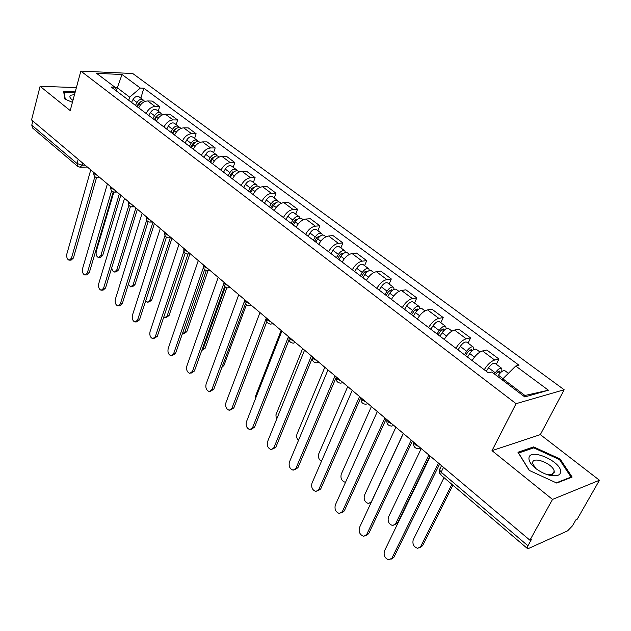 <?xml version="1.0" encoding="UTF-8"?>
<svg xmlns="http://www.w3.org/2000/svg" width="631" height="631" viewBox="0 0 631 631"><rect width="100%" height="100%" fill="white"/><g stroke="black" fill="none" stroke-linecap="round" stroke-linejoin="round"><path stroke-width="0.95" d="M552.511 499.421L599.45 480.246L540.341 434.625L564.169 389.753L132.755 73.519L80.839 71.09L516.063 403.674L492.006 450.644L552.511 499.421L529.93 540.215L31.55 119.953L40.108 86.321L70.207 110.583L80.839 71.09M599.45 480.246L577.152 519.289L575.851 519.865L572.451 525.828L567.632 530.837L528.628 548.449L527.382 548.497L440.856 474.962L441.14 472.177L527.942 545.776L527.382 548.497M32.528 127.959L31.779 125.119L77.037 163.492L82.211 165.188L85.122 165.125M32.82 121.018L31.779 125.119M76.398 87.567L40.108 86.321M527.942 545.776L531.381 539.568L529.93 540.215M484.237 369.734C487.455 364.521 490.934 361.287 494.68 360.033L498.94 359.023L486.809 350L482.526 350.962C478.771 352.177 475.301 355.371 472.13 360.561M496.337 364.292L498.94 359.023M455.921 348.273C459.037 343.122 462.484 339.975 466.262 338.815L470.568 337.916L458.871 329.216L454.549 330.068C450.755 331.188 447.324 334.304 444.248 339.431M468.084 343.138L470.568 337.916M428.623 327.584C431.643 322.496 435.059 319.42 438.86 318.355L443.207 317.559L431.927 309.166L427.558 309.916C423.748 310.949 420.349 313.993 417.367 319.057M440.824 322.741L443.207 317.559M402.286 307.628C405.22 302.604 408.596 299.599 412.422 298.613L416.807 297.919L405.914 289.818L401.513 290.473C397.68 291.419 394.32 294.393 391.425 299.394M414.528 303.054L416.807 297.919M376.873 288.359C379.712 283.398 383.056 280.464 386.898 279.557L391.315 278.957L380.793 271.125L376.368 271.693C372.519 272.56 369.19 275.471 366.382 280.409M389.13 284.037L391.315 278.957M352.319 269.752C355.079 264.846 358.392 261.975 362.241 261.155L366.69 260.635L356.515 253.07L352.066 253.552C348.202 254.348 344.912 257.188 342.183 262.07M364.592 265.675L366.69 260.635M328.593 251.769C331.275 246.918 334.548 244.118 338.413 243.361L342.885 242.919L333.05 235.608L328.57 236.01C324.705 236.735 321.439 239.512 318.789 244.339M340.874 247.912L342.885 242.919M305.649 234.377C308.251 229.581 311.493 226.845 315.374 226.158L319.854 225.795L310.342 218.712L305.846 219.044C301.973 219.706 298.739 222.42 296.168 227.192M317.929 230.741L319.854 225.795M283.445 217.553C285.985 212.813 289.187 210.131 293.068 209.508L297.572 209.216L288.359 202.362L283.855 202.622C279.967 203.221 276.772 205.88 274.272 210.596M295.726 214.114L297.572 209.216M261.952 201.257C264.421 196.58 267.599 193.954 271.48 193.386L275.992 193.165L267.071 186.524L262.551 186.721C258.671 187.265 255.508 189.868 253.07 194.522M274.217 198.016L275.992 193.165M241.137 185.482C243.542 180.852 246.682 178.281 250.57 177.768L255.09 177.611L246.445 171.175L241.918 171.316C238.037 171.806 234.906 174.353 232.523 178.952M253.386 182.422L255.09 177.611M220.968 170.196C223.303 165.622 226.419 163.098 230.307 162.64L234.827 162.538L226.442 156.299L221.915 156.378C218.034 156.819 214.934 159.312 212.615 163.863M233.194 167.31L234.827 162.538M201.407 155.368C203.687 150.848 206.771 148.38 210.651 147.969L215.179 147.922L207.047 141.872L202.519 141.896C198.639 142.283 195.571 144.728 193.315 149.231M213.609 152.647L215.179 147.922M182.438 140.989C184.662 136.517 187.715 134.103 191.595 133.733L196.123 133.74L188.227 127.864L183.7 127.841C179.819 128.188 176.783 130.585 174.582 135.034M194.608 138.426L196.123 133.74M164.028 127.036C166.198 122.611 169.218 120.245 173.091 119.922L177.619 119.977L169.96 114.274L165.425 114.203C161.56 114.503 158.547 116.853 156.401 121.255M176.167 124.615L177.619 119.977M146.155 113.493C148.277 109.116 151.266 106.789 155.131 106.513L159.659 106.615L152.213 101.07L147.686 100.952C143.821 101.22 140.847 103.523 138.749 107.877M158.255 111.214L159.659 106.615M523.438 395.913L524.945 395.487L502.852 378.805L502.292 379.925M502.852 378.805L515.74 366.035L548.402 390.218L524.803 396.938L491.794 371.99L488.339 372.85L111.222 87.015L114.866 87.141L96.606 73.346L122.035 74.505L140.334 88.056L129.671 97.158L117.161 87.717L115.142 87.646M515.74 366.035L518.99 365.223L143.821 88.182L140.334 88.056M564.169 389.753L516.063 403.674M540.341 434.625L492.006 450.644M517.964 452.253L529.188 470.387L556.787 483.07L572.12 477.06L560.178 459.037L533.597 446.898L517.964 452.253M75.239 91.897L63.652 91.534L64.851 99.02L72.423 102.34M116.49 90.067L122.035 74.505M128.748 100.297L129.671 97.158M140.855 98.184L143.821 88.182M117.398 91.692L114.866 87.141M548.402 390.218L524.945 395.487M532.958 448.105L533.597 446.898M559.697 459.912L560.178 459.037M439.618 464.061L393.886 557.307L391.188 559.137M430.334 456.229L384.429 551.021C383.435 555.556 384.965 558.522 389.027 559.902L391.961 558.072L438.482 463.099M497.638 376.407L498.427 375.2C501.085 371.596 503.286 370.121 505.005 370.783L508.389 373.315M495.524 374.814L496.668 373.063L499.831 370.949L500.028 373.158M444.011 477.643L413.234 539.718C412.232 544.143 413.747 547.014 417.777 548.331L420.711 546.517L451.883 484.332M494.467 374.017L495.256 372.811C497.906 369.206 500.099 367.739 501.834 368.401L501.85 371.525M486.28 371.288L488.568 367.763C491.21 364.182 493.403 362.722 495.146 363.401L501.74 368.33M452.924 485.215L422.525 545.791L419.891 547.598M497.946 371.588L499.649 372.866L500.525 372.653M412.398 441.108L368.646 533.739L365.877 535.593M403.359 433.481L359.433 527.642C358.487 532.067 359.946 534.954 363.811 536.311L366.714 534.457L411.207 440.099M386.156 418.968L344.266 510.976L341.442 512.853M377.338 411.538L335.298 505.06C334.383 509.383 335.771 512.198 339.454 513.516L342.325 511.638L384.918 417.927M360.822 397.609L320.706 488.978L317.803 490.894M352.232 390.368L311.959 483.228C311.091 487.447 312.408 490.2 315.926 491.486L318.758 489.593L359.544 396.536M560.557 472.272C562.631 462.255 530.174 447.442 528.975 457.798C528.597 461.024 530.994 464.692 536.161 468.801C543.417 473.944 550.106 476.279 556.219 475.79C558.806 475.348 560.249 474.181 560.557 472.272M546.501 474.386L551.257 474.78L554.247 472.374L554.199 471.223C553.261 464.022 533.282 455.921 532.651 462.476L532.682 463.722L535.956 468.644M529.385 470.474L518.587 453.042L533.731 447.844L559.492 459.605L571.047 477.075L556.297 482.849M570.763 477.596L571.047 477.075M74.505 94.611L71.098 95.171C69.221 96.141 69.52 97.631 71.989 99.651L72.967 100.337M65.261 99.201L64.125 92.118L75.089 92.457M63.889 93.009L64.125 92.118M73.322 99.02L73.078 99.911M467.516 357.067L469.764 353.573C472.367 350.031 474.551 348.612 476.334 349.322L479.986 352.051M465.568 355.592L468.163 351.562L471.31 349.527L471.333 351.562M421.232 448.554L388.428 517.152C387.466 521.474 388.909 524.274 392.75 525.56L395.653 523.73L428.875 454.998M464.463 354.756L466.703 351.27C469.298 347.728 471.491 346.309 473.274 347.026L473.542 349.716M458.043 349.882L460.267 346.411C462.846 342.878 465.031 341.474 466.83 342.207L473.179 346.955M429.971 455.921L397.483 523.052L394.777 524.882M469.417 350.118L471.507 351.388M439.957 336.173L442.142 332.726C444.681 329.232 446.866 327.868 448.696 328.625L451.993 331.094M395.897 427.187L364.442 495.335C363.519 499.555 364.892 502.292 368.559 503.546L371.43 501.692L403.272 433.41M438.159 334.809L440.675 330.833L443.822 328.877L443.853 330.565M437.007 333.941L439.192 330.502C441.724 327.016 443.908 325.651 445.738 326.416L446.172 328.783M430.815 329.248L432.976 325.817C435.5 322.338 437.677 320.99 439.523 321.763L445.636 326.337M370.981 502.891L370.5 502.915M413.368 316.021L415.49 312.621C417.974 309.182 420.151 307.857 422.029 308.662L424.994 310.886M371.407 406.538L341.237 474.228C340.354 478.345 341.663 481.019 345.165 482.25L345.551 482.25M411.712 314.766L414.157 310.838L417.296 308.953L417.517 310.152M410.529 313.867L412.642 310.476C415.119 307.037 417.296 305.719 419.173 306.532L419.718 308.646M404.55 309.34L406.648 305.948C409.117 302.525 411.286 301.224 413.179 302.044L419.071 306.453M336.291 377.149L297.927 467.697L294.922 469.677M327.978 369.916L289.392 462.113C288.556 466.238 289.818 468.928 293.178 470.182L295.971 468.265L335.045 375.871M312.116 358.55L275.873 447.119L272.781 449.138M304.544 350.158L267.552 441.684C266.755 445.723 267.954 448.349 271.164 449.572L273.917 447.639L311.375 355.916M387.702 296.57L389.769 293.21C392.198 289.826 394.367 288.548 396.284 289.392L398.95 291.388M347.728 386.574L318.773 453.792C317.898 457.041 318.789 459.565 321.447 461.348M386.18 295.418L388.562 291.538L391.685 289.716L391.985 290.591M384.957 294.496L387.024 291.143C389.445 287.752 391.614 286.49 393.531 287.334L394.154 289.25M379.184 290.118L381.234 286.774C383.64 283.398 385.809 282.144 387.742 282.996L393.428 287.255M362.92 277.782L364.931 274.469C367.305 271.133 369.466 269.902 371.422 270.778L373.789 272.56M324.823 367.258L297.012 434.002C296.255 436.384 296.72 438.569 298.416 440.556M361.516 276.725L363.835 272.9L366.95 271.133L367.258 271.764M360.269 275.779L362.273 272.466C364.639 269.129 366.8 267.907 368.764 268.79L369.435 270.541M354.685 271.551L356.681 268.246C359.039 264.925 361.2 263.711 363.164 264.602L368.654 268.711M289.045 339.904L254.538 427.187L251.367 429.246M281.891 331.054L246.405 421.902C245.64 425.854 246.792 428.425 249.86 429.616L252.574 427.668L288.493 336.623M266.842 321.613L233.864 407.878L230.623 409.969M259.972 312.574L225.922 402.736C225.188 406.609 226.292 409.125 229.234 410.284L231.892 408.328L266.361 317.961M245.404 303.771L213.83 389.177L210.533 391.291M238.763 294.685L206.069 384.169C205.367 387.962 206.424 390.423 209.247 391.559L211.858 389.579L244.946 299.899M224.683 286.419L194.403 371.036L191.059 373.173M218.216 277.356L186.815 366.154C186.145 369.876 187.162 372.29 189.868 373.394L192.431 371.407L223.8 283.556M204.633 269.532L175.56 353.447L172.176 355.592M198.308 260.571L168.146 348.683C167.499 352.335 168.477 354.701 171.072 355.781L173.596 353.786L203.497 267.26M185.214 253.126L157.277 336.37L153.861 338.524M179.015 244.3L150.02 331.732C149.405 335.313 150.344 337.632 152.836 338.689L155.313 336.678L183.921 251.193M166.395 237.169L139.522 319.791L137.101 321.81L136.083 321.952M160.298 228.517L132.423 315.263C131.832 318.789 132.731 321.061 135.137 322.086L137.558 320.075L164.991 235.497M148.143 221.655L122.28 303.692L119.898 305.712L118.817 305.854M142.141 213.207L115.331 299.275C114.763 302.73 115.631 304.962 117.942 305.964L120.316 303.945L146.652 220.195M338.965 259.633L340.921 256.36C343.248 253.063 345.402 251.872 347.389 252.794L349.487 254.364M302.643 348.557L275.936 414.827L276.339 419.946M337.68 258.655L339.935 254.877L343.043 253.173L343.319 253.615M336.402 257.685L338.358 254.419C340.677 251.13 342.83 249.947 344.818 250.87L345.528 252.479M331.007 253.599L332.947 250.341C335.258 247.06 337.411 245.893 339.407 246.816L344.707 250.783M315.8 242.075L317.709 238.841C319.988 235.6 322.133 234.448 324.153 235.395L325.998 236.775M281.166 330.439L255.492 396.236L255.239 399.289M314.624 241.184L316.833 237.453L320.146 236.089M313.323 240.198L315.232 236.964C317.496 233.73 319.641 232.587 321.66 233.533L322.394 235.032M308.109 236.239L310.002 233.02C312.258 229.794 314.404 228.659 316.431 229.613L321.55 233.446M293.391 225.093L295.253 221.899C297.485 218.697 299.622 217.585 301.665 218.563L303.274 219.769M292.327 224.281L294.472 220.59L297.698 219.162M290.994 223.271L292.855 220.085C295.079 216.89 297.209 215.778 299.26 216.764L300.001 218.16M285.946 219.446L287.791 216.267C290.008 213.081 292.137 211.984 294.188 212.97L299.141 216.678M271.701 208.648L273.515 205.493C275.7 202.338 277.829 201.265 279.896 202.267L281.276 203.3M270.731 207.915L272.821 204.27L275.944 202.788M269.382 206.889L271.188 203.742C273.373 200.587 275.495 199.514 277.569 200.524L278.318 201.833M264.492 203.182L266.29 200.043C268.459 196.904 270.581 195.839 272.655 196.848L277.451 200.437M246.366 304.868L223.926 365.459L221.875 367.4M250.696 192.723L252.463 189.608C254.608 186.5 256.722 185.459 258.813 186.484L259.98 187.36M201.762 350.465L203.214 348.683L225.291 287.034M249.813 192.061L251.856 188.464L254.869 186.942M248.448 191.019L250.215 187.912C252.345 184.804 254.459 183.763 256.557 184.796L257.306 186.019M243.708 187.431L245.467 184.323C247.589 181.231 249.702 180.198 251.801 181.239L256.431 184.709M226.821 287.823L205.091 348.359L201.786 350.457M230.339 177.295L232.066 174.219C234.164 171.151 236.27 170.141 238.384 171.19L239.354 171.916M182.296 333.996L184.922 332.04L206.282 270.541M229.542 176.696L231.538 173.139L234.424 171.6M228.162 175.647L229.881 172.571C231.979 169.502 234.077 168.501 236.191 169.55L236.94 170.709M223.563 172.16L225.283 169.092C227.365 166.04 229.463 165.046 231.585 166.103L236.073 169.463M208.033 270.746L186.8 331.748L183.455 333.854M210.604 162.341L212.292 159.296C214.351 156.267 216.441 155.289 218.571 156.362L219.351 156.945M163.634 317.417L164.707 317.858L167.152 315.879L187.983 254.056M209.894 161.796L211.835 158.286L214.595 156.733M208.49 160.739L210.17 157.695C212.229 154.674 214.319 153.696 216.449 154.776L217.198 155.865M204.034 157.356L205.706 154.327C207.757 151.314 209.847 150.344 211.977 151.424L216.323 154.682M189.892 253.836L169.029 315.61L165.653 317.724M191.461 147.828L193.11 144.822C195.129 141.833 197.211 140.887 199.357 141.975L199.964 142.432M145.666 300.908L147.48 302.154L149.878 300.167L170.299 237.713M190.822 147.346L192.731 143.876L195.35 142.322M189.41 146.274L191.059 143.269C193.07 140.287 195.153 139.341 197.298 140.437L198.031 141.47M185.088 143L186.729 140.003C188.732 137.03 190.814 136.091 192.96 137.187L197.172 140.342M171.94 238.337L151.755 299.93L149.35 301.918L148.364 302.044M130.428 206.574L105.527 288.044L103.192 290.079L102.048 290.205M124.512 198.347L98.712 283.729C98.168 287.129 99.012 289.321 101.236 290.299L103.563 288.272L128.866 205.288M172.886 133.748L174.495 130.775C176.483 127.825 178.549 126.91 180.711 128.022L181.144 128.345M128.353 284.431L130.727 286.892L133.086 284.889L152.947 222.317M172.326 133.322L174.188 129.891L176.664 128.345M170.898 132.242L172.508 129.276C174.487 126.326 176.554 125.411 178.707 126.523L179.441 127.509M166.702 129.063L168.303 126.097C170.275 123.163 172.334 122.256 174.495 123.368L178.581 126.429M154.406 223.548L134.955 284.676L132.605 286.671L131.548 286.797M113.233 191.911L89.239 272.837L86.952 274.871L85.753 274.998M107.396 183.905L82.566 268.625C82.046 271.969 82.85 274.114 84.996 275.077L87.283 273.034L111.608 190.775M154.855 120.079L156.433 117.145C158.381 114.235 160.44 113.343 162.601 114.463L162.885 114.676M111.782 267.583C111.987 270.1 112.878 271.582 114.44 272.04L116.751 270.036L135.886 207.938M154.358 119.709L156.18 116.317L158.515 114.787M152.923 118.62L154.492 115.686C156.441 112.775 158.491 111.884 160.66 113.012L161.378 113.951M148.845 115.528L150.415 112.602C152.347 109.707 154.398 108.824 156.575 109.952L160.534 112.917M137.369 209.184L118.62 269.847L116.309 271.843L115.205 271.961M96.535 177.642L73.393 258.047L71.153 260.09L69.907 260.201M90.761 169.881L66.854 253.93C66.358 257.219 67.138 259.325 69.205 260.264L71.445 258.221L94.855 176.648M137.337 106.805L138.883 103.902C140.792 101.031 142.843 100.163 145.02 101.307L145.154 101.402M113.856 192.076L96.251 251.39C95.731 254.608 96.511 256.675 98.594 257.59L100.857 255.579L119.306 193.954M136.911 106.481L138.694 103.129L140.879 101.623M135.46 105.385L136.998 102.482C138.907 99.611 140.958 98.751 143.134 99.895L143.844 100.786M131.508 102.388L133.038 99.493C134.939 96.63 136.982 95.77 139.159 96.914L143.008 99.793M120.797 195.208L102.727 255.413L100.455 257.416L99.304 257.519M99.162 176.964L97.458 177.784C94.8 177.35 93.593 175.789 93.83 173.091L93.972 172.586L94.484 174.014L97.292 175.386M110.906 186.871L111.474 188.361L114.337 189.757M128.353 201.581L128.969 203.127L131.879 204.554M146.321 216.733L146.991 218.342L149.957 219.801M164.849 232.35L165.567 234.022L168.595 235.513M183.944 248.456L184.725 250.191L187.809 251.722M203.647 265.075L204.491 266.874L207.638 268.435M223.981 282.223L224.888 284.092L228.099 285.693M244.986 299.93L245.956 301.878L249.237 303.519M266.676 318.221L267.725 320.256L271.078 321.928M289.108 337.135L290.236 339.249L293.652 340.969M312.306 356.696L313.512 358.905L317.007 360.664M336.315 376.944L337.609 379.247L341.182 381.053M361.177 397.909L362.565 400.306L366.225 402.168M386.937 419.631L388.428 422.139L392.166 424.04M413.644 442.157L415.245 444.776L419.071 446.732M82.779 163.153L82.211 165.188L80.003 167.223L77.605 166.268L77.037 163.492L78.205 159.288M165.425 114.203L173.091 119.922M183.7 127.841L191.595 133.733M202.519 141.896L210.651 147.969M221.915 156.378L230.307 162.64M241.918 171.316L250.57 177.768M262.551 186.721L271.48 193.386M283.855 202.622L293.068 209.508M305.846 219.044L315.374 226.158M328.57 236.01L338.413 243.361M352.066 253.552L362.241 261.155M376.368 271.693L386.898 279.557M401.513 290.473L412.422 298.613M427.558 309.916L438.86 318.355M454.549 330.068L466.262 338.815M482.526 350.962L494.68 360.033M147.686 100.952L155.131 106.513M420.727 448.128L418.605 448.728C414.764 448.452 413.124 446.377 413.668 442.497L413.778 442.268M393.854 425.468L391.741 426.083C388.026 425.791 386.432 423.764 386.953 420.009L387.071 419.749M367.928 403.603L365.838 404.242C362.241 403.935 360.687 401.963 361.184 398.319L361.311 398.027M342.917 382.512L340.843 383.175C337.356 382.851 335.842 380.919 336.315 377.377L336.449 377.062M318.765 362.147L316.715 362.825C313.323 362.486 311.856 360.593 312.298 357.154L312.44 356.807M295.426 342.467L293.407 343.161C290.102 342.807 288.667 340.961 289.085 337.609L289.235 337.246M272.868 323.443L270.873 324.153C267.654 323.79 266.25 321.976 266.645 318.71L266.795 318.324M251.043 305.041L249.079 305.759C245.94 305.388 244.568 303.614 244.938 300.427L245.088 300.017M229.921 287.223L227.988 287.965C224.928 287.586 223.571 285.835 223.934 282.727L224.084 282.302M209.468 269.981L207.567 270.731C204.57 270.336 203.245 268.625 203.584 265.58L203.734 265.146M189.647 253.268L187.778 254.033C184.851 253.63 183.55 251.95 183.866 248.969L184.015 248.519M170.441 237.067L168.603 237.848C165.74 237.437 164.454 235.781 164.754 232.871L164.904 232.405M151.811 221.363L150.012 222.151C147.204 221.733 145.942 220.101 146.226 217.253L146.368 216.772M133.74 206.124L131.974 206.921C129.213 206.503 127.975 204.894 128.235 202.094L128.385 201.612M116.191 191.327L114.463 192.139C111.758 191.714 110.528 190.128 110.78 187.383L110.93 186.886M440.186 468.265L439.46 469.732L441.14 472.177L443.522 467.35M440.935 475.033L439.657 473.345L439.231 470.947L441.479 465.631M391.961 558.072L393.886 557.307M498.427 375.2L503.002 378.655M488.568 367.763L495.256 372.811M422.525 545.791L420.711 546.517M366.714 534.457L368.646 533.739M342.325 511.638L344.266 510.976M318.758 489.593L320.706 488.978M469.764 353.573L474.457 357.114M460.267 346.411L466.703 351.27M397.483 523.052L395.653 523.73M442.142 332.726L446.519 336.031M441.905 329.421L443.672 330.747M432.976 325.817L439.192 330.502M415.49 312.621L419.576 315.705M415.372 309.45L416.996 310.673M406.648 305.948L412.642 310.476M295.971 468.265L297.927 467.697M273.917 447.639L275.873 447.119M389.769 293.21L393.578 296.089M389.753 290.173L391.244 291.301M381.234 286.774L387.024 291.143M364.931 274.469L368.48 277.151M365.01 271.551L366.374 272.584M356.681 268.246L362.273 272.466M252.574 427.668L254.538 427.187M231.892 408.328L233.864 407.878M211.858 389.579L213.83 389.177M192.431 371.407L194.403 371.036M173.596 353.786L175.56 353.447M155.313 336.678L157.277 336.37M137.558 320.075L139.522 319.791M120.316 303.945L122.28 303.692M340.921 256.36L344.234 258.852M341.095 253.559L342.341 254.498M332.947 250.341L338.358 254.419M317.709 238.841L320.793 241.16M317.969 236.16L319.105 237.011M310.002 233.02L315.232 236.964M295.253 221.899L298.116 224.052M295.592 219.32L296.625 220.093M287.791 216.267L292.855 220.085M273.515 205.493L276.173 207.496M273.925 203.016L274.864 203.718M266.29 200.043L271.188 203.742M223.926 365.459L222.498 365.728M252.463 189.608L254.932 191.469M252.944 187.226L253.78 187.864M245.467 184.323L250.215 187.912M205.091 348.359L203.214 348.683M232.066 174.219L234.346 175.939M232.61 171.924L233.36 172.492M225.283 169.092L229.881 172.571M186.8 331.748L184.922 332.04M212.292 159.296L214.398 160.889M212.892 157.095L213.562 157.6M205.706 154.327L210.17 157.695M169.029 315.61L167.152 315.879M193.11 144.822L195.058 146.289M193.772 142.701L194.364 143.15M186.729 140.003L191.059 143.269M151.755 299.93L149.878 300.167M103.563 288.272L105.527 288.044M174.495 130.775L176.294 132.131M175.213 128.74L175.726 129.126M168.303 126.097L172.508 129.276M134.955 284.676L133.086 284.889M87.283 273.034L89.239 272.837M156.433 117.145L158.073 118.383M157.19 115.181L157.64 115.512M150.415 112.602L154.492 115.686M118.62 269.847L116.751 270.036M71.445 258.221L73.393 258.047M138.883 103.902L140.39 105.038M133.038 99.493L136.998 102.482M102.727 255.413L100.857 255.579M342.554 382.788L343.098 382.662M318.276 362.51L319.018 362.36M294.835 342.901L295.742 342.736M272.174 323.94L273.247 323.766M250.27 305.593L251.493 305.42M229.077 287.823L230.425 287.657M208.561 270.62L210.036 270.454M188.701 253.946L190.27 253.796M169.447 237.777L171.119 237.642M150.785 222.096L152.544 221.978M132.684 206.881L134.521 206.779M115.118 192.108L117.027 192.029M98.065 177.761L100.029 177.697M87.401 167.049L80.563 167.207M77.605 166.268L32.418 127.864M552.425 474.473L554.199 471.223M551.257 474.78L556.219 475.79"/></g></svg>
